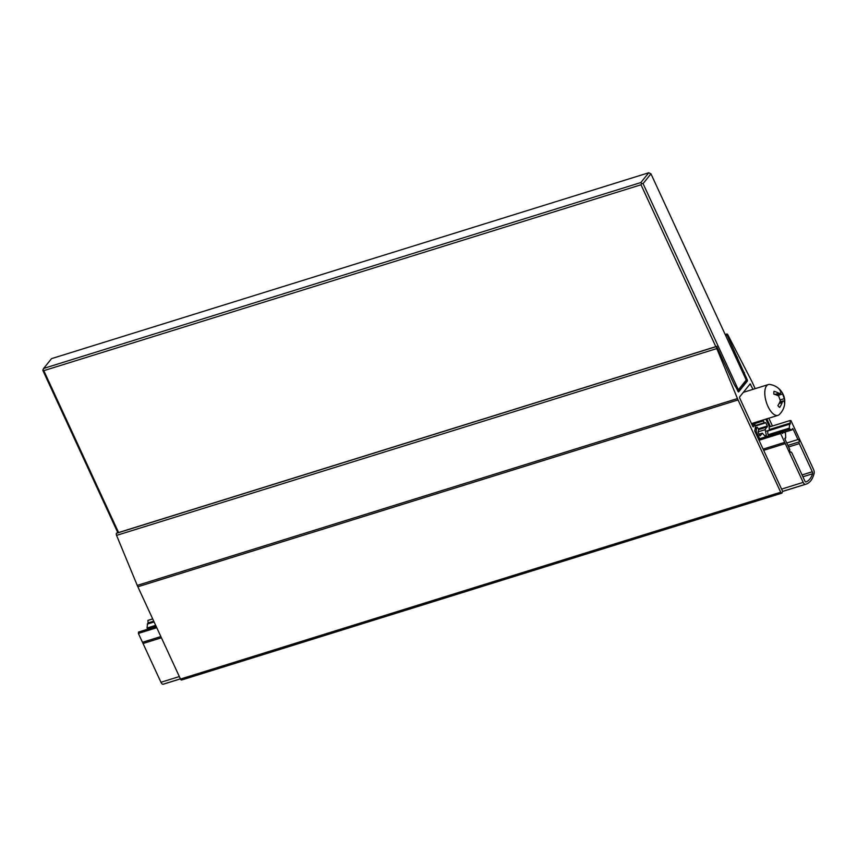 <?xml version="1.0" encoding="UTF-8"?>
<svg xmlns="http://www.w3.org/2000/svg" width="857" height="857" viewBox="0 0 857 857"><rect width="100%" height="100%" fill="white"/><g stroke="black" fill="none" stroke-linecap="round" stroke-linejoin="round"><path stroke-width="1.29" d="M772.446 426.015L768.836 418.205M755.188 388.66L752.264 382.34A17.536 7.777 72.7 0 0 751.621 381.022L727.861 334.841A1.757 0.782 72.7 0 0 726.832 333.994A1.757 0.782 72.7 0 0 726.65 334.134L747.39 380.058L747.454 380.947L738.563 391.981L734.01 384.075L716.698 346.464A1.757 0.782 72.7 0 0 716.795 348.574L737.47 398.569A17.536 7.777 72.7 0 0 738.07 399.94L780.706 492.218A1.757 0.782 72.7 0 0 781.788 493.193A1.757 0.782 72.7 0 0 781.98 493.054L782.602 491.318L754.728 430.996L755.692 425.8L755.124 424.74L753.357 426.882L752.842 426.55L739.623 397.927L739.559 397.037L750.143 383.904L753.014 389.335M735.585 356.973L736.591 356.662M735.884 357.626L737.352 357.165M742.987 373.009L744.465 372.549M743.544 374.209L744.551 373.898M116.723 533.15L116.477 533.29A1.757 0.782 72.7 0 0 116.573 535.389L137.249 585.395A17.536 7.777 72.7 0 0 137.848 586.766L180.484 679.044A1.757 0.782 72.7 0 0 181.566 680.019A1.757 0.782 72.7 0 0 181.759 679.88M766.822 418.827L770.432 426.636M765.162 419.352L766.083 419.523L769.072 426.004L769.35 430.214M768.504 430.568A3.503 1.553 72.7 0 0 768.718 435.902M759.752 438.688L756.163 431.821L756.495 428.457L757.363 427.289L758.649 429.518L758.091 432.153L759.656 435.538L760.17 435.87L762.344 433.171L765.451 436.577L766.351 435.463L765.194 429.636L767.315 426.036L765.751 422.651L764.058 422.812L763.244 419.941M758.231 438.591L759.163 438.302M755.242 432.11L756.163 431.821M759.034 434.199L762.344 433.171M764.862 435.924L766.351 435.463M757.995 431.874L765.194 429.636M784.326 402.104L784.691 401.997A10.52 4.66 -107.3 0 1 784.551 404.697A17.536 17.536 0 0 1 779.259 414.574A16.133 7.156 -107.3 0 1 777.931 415.366A16.133 7.156 -107.3 0 1 773.775 414.295A16.133 7.156 -107.3 0 1 765.28 397.948A16.133 7.156 -107.3 0 1 768.343 384.568A16.133 7.156 -107.3 0 1 769.886 384.461A17.536 17.536 0 0 1 779.849 389.603A10.52 4.66 -107.3 0 1 780.652 390.535A17.451 11.934 -44.9 0 1 781.252 391.242A17.451 11.934 -44.9 0 1 782.645 393.995L784.284 398.666A17.451 10.113 -176.7 0 1 784.755 400.658A17.536 17.536 0 0 0 781.252 391.242M784.551 404.697A10.52 4.66 -107.3 0 1 784.519 404.847A17.451 10.113 3.3 0 0 784.123 401.515C783.523 400.433 782.87 400.776 782.152 402.554A17.451 11.934 -44.9 0 1 779.677 407.407A10.52 4.66 -107.3 0 1 777.867 405.597A17.451 11.934 135.1 0 0 780.341 400.744L778.702 396.073A17.451 10.113 3.3 0 0 773.839 394.124A10.52 4.66 -107.3 0 1 774 391.274A17.451 10.113 -176.7 0 1 778.863 393.224L780.448 393.599L780.834 392.185A17.451 11.934 135.1 0 0 778.842 388.714A10.52 4.66 -107.3 0 1 779.849 389.603M784.691 401.997A17.451 10.113 -176.7 0 0 784.755 400.658M784.123 401.515L783.298 400.905L779.859 401.965M802.902 476.771L812.575 473.76A39.979 17.729 -107.3 0 1 805.955 481.955A1.757 0.782 72.7 0 1 804.852 480.991L791.857 452.86A1.403 0.621 72.7 0 0 790.99 452.078A1.403 0.621 72.7 0 0 790.893 452.132A1.403 0.621 -107.3 0 1 790.807 452.175A1.403 0.621 -107.3 0 1 789.865 451.211A1.403 0.621 -107.3 0 1 789.822 449.604L784.916 438.988L785.698 437.873L785.473 432.881L782.987 432.217L782.655 433.535L780.759 432.153L780.631 433.535L803.191 482.373A3.503 1.553 72.7 0 0 805.291 484.344A42.079 18.661 72.7 0 0 806.105 484.13A42.079 18.661 72.7 0 0 814.15 473.353A3.503 1.553 72.7 0 0 813.561 469.507L791 420.669L790.154 420.498L790.315 424.022L789.565 424.183L789.297 428.136L789.779 429.175L792.168 429.839L792.607 428.521L793.036 428.918L797.942 439.534A1.403 0.621 -107.3 0 1 798.092 439.416A1.403 0.621 -107.3 0 1 799.013 440.305A1.403 0.621 -107.3 0 1 799.131 441.912A1.403 0.621 72.7 0 0 799.302 443.626L812.297 471.746L802.056 474.939M156.767 627.71L138.384 633.43L138.523 632.048L156.231 626.542M758.466 439.095L780.759 432.153M759.002 440.262L780.631 433.535M138.384 633.43L142.476 642.289L160.859 636.558M763.094 449.111L784.712 442.383M142.648 642.236L143.044 643.511L161.427 637.79M763.662 450.343L785.28 443.615M143.044 643.511L160.955 682.279A3.503 1.553 72.7 0 0 163.055 684.24A42.079 18.661 72.7 0 0 163.869 684.036L180.42 678.883M153.746 621.164L148.079 622.932L147.907 620.404L152.707 618.915M769.147 427.043L790.154 420.498M769.307 429.571L790.315 423.037M148.079 622.932L148.24 623.542M154.024 621.775L147.479 623.778L147.061 628.031L147.833 629.156M786.78 443.005L797.942 439.534M812.575 473.76A1.757 0.782 72.7 0 0 812.297 471.746M715.809 346.646L641.004 184.78L43.793 370.663L118.587 532.54M117.859 532.765L42.85 370.428L42.968 369.774L43.793 370.663M746.233 380.037L650.956 173.832L643.071 183.612L738.348 389.817L746.233 380.037L745.451 382.04L737.92 391.37M737.823 391.156L738.348 389.817L737.438 390.331M643.071 183.612L641.679 183.419L641.004 184.78M648.738 172.76L51.527 358.644L43.643 368.424L640.865 182.541L648.738 172.76L650.956 173.832M640.865 182.541L641.679 183.419M43.643 368.424L42.968 369.774M725.258 334.626L726.575 334.219M725.226 334.573L726.65 334.134M725.622 335.43L726.629 335.119M746.061 380.465L747.39 380.058M745.654 381.504L747.454 380.947M116.552 533.204L716.773 346.378M116.477 533.29L716.698 346.464M137.249 585.395L737.47 398.569M116.573 535.389L716.795 348.574M137.848 586.766L738.07 399.94M180.484 679.044L780.706 492.218M755.124 424.74L752.403 425.586L755.049 424.793M749.618 384.557L750.657 384.236M755.403 428.789L756.495 428.457M755.424 428.586L756.57 428.232M755.488 427.9L757.288 427.343M758.691 429.625L767.369 426.925M758.327 428.832L767.315 426.036M764.712 422.972L765.751 422.651M764.487 423.208L755.67 425.95L764.39 423.208M755.66 425.426L764.058 422.812M751.889 424.483L763.201 420.969M751.525 423.69L763.137 420.069M774.91 394.456L778.863 393.224M777.663 395.548L782.645 393.995M780.534 399.823L784.284 398.666M779.131 403.497L782.152 402.554M784.776 438.377L785.441 438.173M781.573 432.689L782.912 432.271M781.82 432.849L782.837 432.539M160.955 682.279L179.338 676.559M781.573 489.101L803.191 482.373M163.055 684.24L180.399 678.851M782.634 491.393L805.291 484.344M148.1 622.975L153.767 621.207M769.307 429.614L790.336 423.069M765.547 431.435L789.629 423.936M147.318 624.078L154.121 621.968M768.108 430.857L789.565 424.183M147.061 628.031L155.685 625.353M768.172 434.713L789.297 428.136M147.543 629.07L156.156 626.392M768.633 435.752L789.779 429.175M783.834 432.431L792.168 429.839M792.436 429.1L793.036 428.918M787.883 445.415L799.131 441.912M788.601 446.958L799.302 443.626M181.566 680.019L781.788 493.193M725.193 334.509L726.832 333.994M116.627 533.15L716.848 346.324M755.488 427.868L757.363 427.289M768.343 384.568L743.34 392.345M777.931 415.366L751.482 423.604M776.217 394.916L780.459 393.599M784.776 438.409L785.537 438.173M781.541 432.667L782.987 432.217M782.645 491.436L806.105 484.13M147.479 623.778L154.014 621.743M765.547 431.403L789.715 423.883"/></g></svg>
